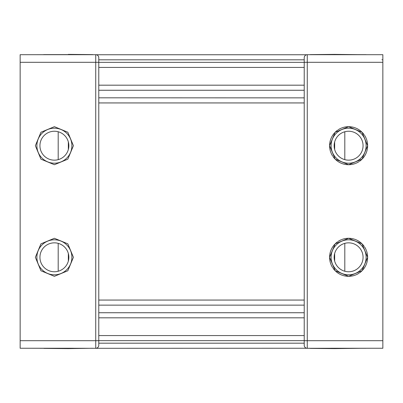 <?xml version="1.0" encoding="UTF-8"?>
<svg xmlns="http://www.w3.org/2000/svg" width="403" height="403" viewBox="0 0 403 403"><rect width="100%" height="100%" fill="white"/><g stroke="black" fill="none" stroke-linecap="round" stroke-linejoin="round"><path stroke-width="0.6" d="M304.225 305.136L98.775 305.136L98.775 102.936L98.775 300.064L98.775 102.936L98.775 172.333L98.775 102.936L304.225 102.936M42.94 348.303L43.932 348.303M43.937 54.647L43.287 54.647M43.937 348.399L68.339 348.61L68.339 348.303L68.339 348.61L92.745 348.252M93.743 54.697L68.339 54.39L92.745 54.601L43.937 54.601M35.368 145.7L40.94 159.15L54.39 164.721L67.84 159.15L73.411 145.7L67.84 132.249L54.39 126.678L40.94 132.249L35.368 145.7M35.368 257.3L40.94 270.751L54.39 276.322L67.84 270.751L73.411 257.3L67.84 243.85L54.39 238.279L40.94 243.85L35.368 257.3M35.368 348.252L73.411 348.252M95.833 54.697L96.292 54.748L95.733 54.697L95.733 62.304L98.775 62.304L98.775 345.26A3.043 3.043 0 0 1 95.733 348.303L20.15 348.252L20.15 54.697L95.733 54.697A3.043 3.043 0 0 1 98.775 57.74L98.775 62.354L304.225 62.354M20.15 105.425L20.15 100.352M95.733 348.303A3.043 3.043 0 0 0 95.884 348.303L306.713 348.252A3.043 3.043 0 0 0 307.267 348.303L382.85 348.252L382.85 54.697L307.267 54.697A3.043 3.043 0 0 0 304.225 57.74L304.225 345.26A3.043 3.043 0 0 0 307.267 348.303M98.775 85.134L98.775 90.207M304.225 312.743L98.775 312.743L98.775 317.816L304.225 317.816M304.225 335.573L98.775 335.573L98.775 340.646L304.225 340.646M98.775 97.813L304.225 97.864M304.225 300.064L98.775 300.064L98.775 230.667M68.848 348.303L36.502 348.252M54.39 348.303L39.932 348.303M54.39 160.157A14.458 14.458 0 0 1 39.932 145.7A14.458 14.458 0 0 1 54.39 131.242A14.458 14.458 0 0 1 68.848 145.7A14.458 14.458 0 0 1 54.39 160.157M71.89 54.647L36.502 54.697M54.39 271.758A14.458 14.458 0 0 1 39.932 257.3A14.458 14.458 0 0 1 54.39 242.843A14.458 14.458 0 0 1 68.848 257.3A14.458 14.458 0 0 1 54.39 271.758M98.775 105.425L98.775 102.936M334.152 54.647L366.11 54.647M330.717 54.697L348.61 54.647M329.589 145.7L335.16 132.249L348.61 126.678L362.06 132.249L367.632 145.7L362.06 159.15L348.61 164.721L335.16 159.15L329.589 145.7M329.589 257.3L335.16 243.85L348.61 238.279L362.06 243.85L367.632 257.3L362.06 270.751L348.61 276.322L335.16 270.751L329.589 257.3M309.303 348.252L309 348.252M309.257 54.697L334.661 54.39L310.255 54.601M330.717 348.252L366.11 348.303M334.152 348.303L348.61 348.303M360.06 348.303L334.661 348.61L310.255 348.399L334.661 348.61L334.661 348.303M359.063 54.647L334.661 54.39L334.661 54.647M359.063 54.601L359.713 54.647M348.61 238.279A19.022 19.022 0 0 1 355.572 239.599A19.022 19.022 0 0 0 348.61 238.279M355.612 239.614A19.022 19.022 0 0 1 358.907 241.306A19.022 19.022 0 0 0 355.612 239.614M359.018 241.377A19.022 19.022 0 0 1 361.486 243.296A19.022 19.022 0 0 0 359.018 241.377M362.06 243.85A19.022 19.022 0 0 1 364.121 246.293A19.022 19.022 0 0 0 362.06 243.85M364.529 246.893A19.022 19.022 0 0 1 366.12 249.875A19.022 19.022 0 0 0 364.529 246.893M366.297 250.298A19.022 19.022 0 0 1 366.312 264.262A19.022 19.022 0 0 0 366.297 250.298M366.297 264.303A19.022 19.022 0 0 1 364.604 267.597A19.022 19.022 0 0 0 366.297 264.303M364.529 267.708A19.022 19.022 0 0 1 362.614 270.176A19.022 19.022 0 0 0 364.529 267.708M362.06 270.751A19.022 19.022 0 0 1 359.617 272.816A19.022 19.022 0 0 0 362.06 270.751M359.018 273.224A19.022 19.022 0 0 1 356.035 274.811A19.022 19.022 0 0 0 359.018 273.224M355.612 274.987A19.022 19.022 0 0 1 348.771 276.322A19.022 19.022 0 0 0 355.612 274.987M348.61 242.843A14.458 14.458 0 0 0 334.152 257.3A14.458 14.458 0 0 0 348.61 271.758A14.458 14.458 0 0 0 363.068 257.3A14.458 14.458 0 0 0 348.61 242.843M348.61 276.322A19.022 19.022 0 0 1 341.643 275.002M341.608 274.987A19.022 19.022 0 0 1 338.313 273.294M338.198 273.224A19.022 19.022 0 0 1 335.734 271.305M335.16 270.751A19.022 19.022 0 0 1 333.095 268.307M332.687 267.708A19.022 19.022 0 0 1 331.095 264.726M330.923 264.303A19.022 19.022 0 0 1 330.908 250.339M330.923 250.298A19.022 19.022 0 0 1 332.616 247.004M332.687 246.893A19.022 19.022 0 0 1 334.606 244.425M335.16 243.85A19.022 19.022 0 0 1 337.598 241.785M338.198 241.377A19.022 19.022 0 0 1 341.18 239.785M341.608 239.614A19.022 19.022 0 0 1 348.444 238.279M348.61 126.678A19.022 19.022 0 0 1 355.572 127.998A19.022 19.022 0 0 0 348.61 126.678M355.612 128.013A19.022 19.022 0 0 1 358.907 129.706A19.022 19.022 0 0 0 355.612 128.013M359.018 129.776A19.022 19.022 0 0 1 361.486 131.695A19.022 19.022 0 0 0 359.018 129.776M362.06 132.249A19.022 19.022 0 0 1 364.121 134.693A19.022 19.022 0 0 0 362.06 132.249M364.529 135.292A19.022 19.022 0 0 1 366.12 138.274A19.022 19.022 0 0 0 364.529 135.292M366.297 138.697A19.022 19.022 0 0 1 366.312 152.661A19.022 19.022 0 0 0 366.297 138.697M366.297 152.702A19.022 19.022 0 0 1 364.604 155.996A19.022 19.022 0 0 0 366.297 152.702M364.529 156.107A19.022 19.022 0 0 1 362.614 158.575A19.022 19.022 0 0 0 364.529 156.107M362.06 159.15A19.022 19.022 0 0 1 359.617 161.215A19.022 19.022 0 0 0 362.06 159.15M359.018 161.623A19.022 19.022 0 0 1 356.035 163.215A19.022 19.022 0 0 0 359.018 161.623M355.612 163.386A19.022 19.022 0 0 1 348.771 164.721A19.022 19.022 0 0 0 355.612 163.386M348.61 131.242A14.458 14.458 0 0 0 334.152 145.7A14.458 14.458 0 0 0 348.61 160.157A14.458 14.458 0 0 0 363.068 145.7A14.458 14.458 0 0 0 348.61 131.242M348.61 164.721A19.022 19.022 0 0 1 341.643 163.401M341.608 163.386A19.022 19.022 0 0 1 338.313 161.694M338.198 161.623A19.022 19.022 0 0 1 335.734 159.704M335.16 159.15A19.022 19.022 0 0 1 333.095 156.707M332.687 156.107A19.022 19.022 0 0 1 331.095 153.125M330.923 152.702A19.022 19.022 0 0 1 330.908 138.738M330.923 138.697A19.022 19.022 0 0 1 332.616 135.403M332.687 135.292A19.022 19.022 0 0 1 334.606 132.824M335.16 132.249A19.022 19.022 0 0 1 337.598 130.184M338.198 129.776A19.022 19.022 0 0 1 341.18 128.189M341.608 128.013A19.022 19.022 0 0 1 348.444 126.678M96.287 54.748L306.713 54.748M98.775 85.184L304.225 85.184M98.775 67.427L304.225 67.427M68.339 261.094L68.339 253.502M68.339 149.498L68.339 141.906M58.193 131.751L58.193 159.648M58.193 243.352L58.193 271.249M95.733 348.252L95.733 340.696L98.775 340.696M20.15 62.304L95.733 62.304L95.733 340.696L20.15 340.696M54.39 128.199A17.5 17.5 0 0 1 71.89 145.7A17.5 17.5 0 0 1 54.39 163.2A17.5 17.5 0 0 1 36.89 145.7A17.5 17.5 0 0 1 54.39 128.199M54.39 239.8A17.5 17.5 0 0 1 71.89 257.3A17.5 17.5 0 0 1 54.39 274.801A17.5 17.5 0 0 1 36.89 257.3A17.5 17.5 0 0 1 54.39 239.8M381.883 59.77L382.85 59.77M334.661 261.094L334.661 253.502M334.661 149.498L334.661 141.906M344.807 131.751L344.807 159.648M344.807 243.352L344.807 271.249M307.267 348.252L307.267 340.696L304.225 340.696M304.225 62.304L307.267 62.304L307.267 54.697M382.85 62.304L307.267 62.304L307.267 340.696L382.85 340.696M348.61 274.801A17.5 17.5 0 0 0 366.11 257.3A17.5 17.5 0 0 0 348.61 239.8A17.5 17.5 0 0 0 331.11 257.3A17.5 17.5 0 0 0 348.61 274.801M348.61 163.2A17.5 17.5 0 0 0 366.11 145.7A17.5 17.5 0 0 0 348.61 128.199A17.5 17.5 0 0 0 331.11 145.7A17.5 17.5 0 0 0 348.61 163.2M98.775 343.18L304.225 343.18M98.775 59.82L304.225 59.82M98.775 90.257L304.225 90.257M72.283 348.252L71.89 348.303L72.283 348.252"/></g></svg>
